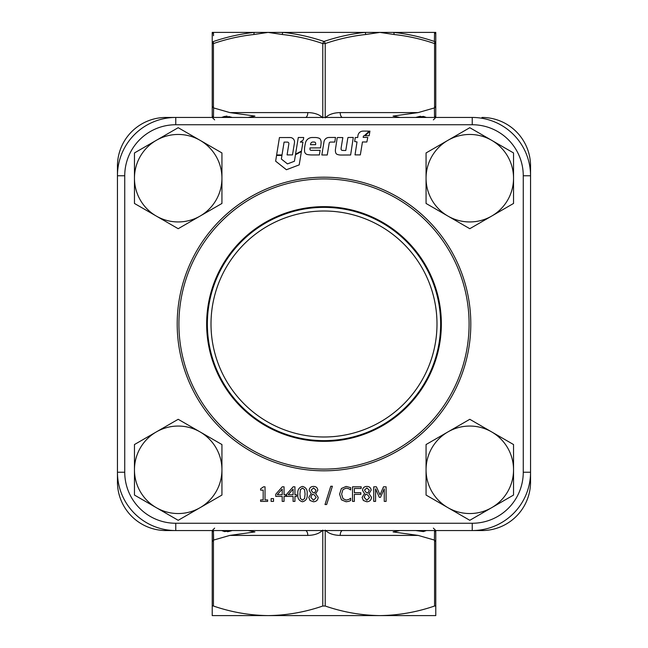 <?xml version="1.0" encoding="UTF-8"?>
<svg xmlns="http://www.w3.org/2000/svg" width="648" height="648" viewBox="0 0 648 648"><rect width="100%" height="100%" fill="white"/><g stroke="black" fill="none" stroke-linecap="round" stroke-linejoin="round"><path stroke-width="0.97" d="M322.785 117.45L322.785 43.57C309.533 39.018 296.031 35.996 282.269 34.506L268.11 32.4L283.038 32.4L257.175 32.4M325.215 530.55L325.215 606.018C343.076 612.166 361.301 615.357 379.89 615.6L212.22 615.6L212.22 532.656A2.43 2.422 180 0 1 213.451 530.55L213.435 606.018C231.296 612.166 249.521 615.357 268.11 615.6L268.11 615.6C286.748 615.349 304.973 612.158 322.785 606.018L322.785 530.55M118.268 481.95L117.45 481.95A48.6 48.6 0 0 0 166.05 530.55L175.77 530.55L166.05 530.55A48.6 48.6 0 0 1 117.45 481.95L117.45 166.05A48.6 48.6 0 0 1 166.05 117.45L472.23 117.45A58.32 58.32 0 0 1 530.55 175.77L530.55 481.95A48.6 48.6 0 0 1 481.95 530.55L175.77 530.55A58.32 58.32 0 0 1 117.45 472.23A58.32 58.32 0 0 0 175.77 530.55A58.32 58.32 0 0 1 117.45 472.23A58.32 58.32 0 0 0 175.77 530.55L175.77 523.26L472.23 523.26A51.03 51.03 0 0 0 523.26 472.23L523.26 175.77A51.03 51.03 0 0 0 472.23 124.74L175.77 124.74A51.03 51.03 0 0 0 124.74 175.77L124.74 472.23A51.03 51.03 0 0 0 175.77 523.26M227.416 531.749L228.776 531.473M228.89 531.449L232.3 530.55L224.589 531.595L221.592 530.55M305.37 530.55A4.86 2.43 -90 0 1 307.8 535.41L229.838 535.41L254.915 531.927L229.838 535.41L213.605 540.076L213.508 534.049M434.565 606.018L435.78 606.018L435.78 615.6L379.898 615.6C398.528 615.349 416.753 612.158 434.565 606.018L434.565 540.14L435.78 541.72L435.78 532.656L435.78 606.018L435.78 541.72L434.395 540.076L434.549 530.55L434.395 540.076L418.163 535.41L393.085 531.927L418.163 535.41L340.2 535.41A4.86 2.43 90 0 1 342.63 530.55M419.11 116.551L415.7 117.45L423.411 116.405L426.408 117.45M434.549 32.4L434.403 41.464L434.549 32.4A2.43 2.422 180 0 1 435.78 34.506L435.78 43.57L434.565 43.57C421.313 39.018 407.811 35.996 394.049 34.506L379.89 32.4L435.78 32.4L435.78 115.344A2.43 2.422 180 0 1 434.549 117.45L434.395 107.924L418.163 112.59L393.085 116.073L418.163 112.59L340.2 112.59A4.86 2.43 90 0 0 342.63 117.45M221.592 117.45L224.589 116.405L232.3 117.45L228.776 116.527M305.37 117.45A4.86 2.43 -90 0 0 307.8 112.59L229.838 112.59L254.915 116.073L229.838 112.59L213.605 107.924L213.451 117.45L213.605 107.924M529.732 166.05L530.55 166.05A48.6 48.6 0 0 0 481.95 117.45A48.6 48.6 0 0 1 530.55 166.05L530.55 175.77A58.32 58.32 0 0 0 472.23 117.45L472.23 124.74M420.584 116.251L419.224 116.527M434.395 107.924L434.492 113.951M282.269 34.506A2.43 1.207 -84.4 0 1 283.038 32.4L379.89 32.4L365.731 34.506C351.969 35.996 338.459 39.018 325.215 43.57L325.215 117.45M435.78 106.28L434.565 107.86L435.78 106.28L435.78 117.45L433.35 119.88M212.22 43.57L212.22 115.344L212.22 32.4L268.11 32.4L253.951 34.506C240.189 35.996 226.687 39.018 213.435 43.57L212.22 43.57A2.43 2.333 0 0 1 213.597 41.464C226.946 36.904 240.554 33.882 254.413 32.4A2.43 1.207 -95.6 0 0 253.951 34.506M212.22 116.583L212.22 115.344A2.43 2.422 0 0 0 213.451 117.45M227.229 116.219L226.039 116.097M248.144 117.45L254.915 116.073M393.085 116.073L399.856 117.45M212.22 541.72L213.435 540.14L212.22 541.72L212.22 531.417M433.35 528.12L435.78 530.55L435.78 532.656A2.43 2.422 0 0 0 434.549 530.55M426.408 530.55L423.411 531.595L415.7 530.55M399.856 530.55L393.085 531.927M254.915 531.927L248.144 530.55M283.038 32.4C296.938 33.882 310.586 36.904 324 41.464C337.422 36.904 351.07 33.882 364.962 32.4L390.825 32.4M212.22 34.506A2.43 2.422 0 0 1 213.451 32.4L213.508 35.737M394.049 34.506A2.43 1.207 -84.4 0 0 393.587 32.4C407.454 33.882 421.062 36.904 434.403 41.464A2.43 1.166 -71.6 0 1 434.565 43.57L434.565 107.86M325.215 606.018L322.785 606.018M213.435 606.018L212.544 605.831M213.435 107.86L212.22 106.28L213.435 107.86L213.435 43.57A2.43 1.166 -108.4 0 1 213.597 41.464M365.731 34.506A2.43 1.207 -95.6 0 0 364.962 32.4M324 41.464A2.43 1.166 71.6 0 1 325.215 43.57L322.785 43.57A2.43 1.166 -71.6 0 1 324 41.464M288.887 143.613A1.515 1.515 0 0 1 288.862 143.856L287.08 154.913L292.507 154.896L294.492 142.601A4.423 4.423 0 0 0 290.101 137.538L279.442 137.554L276.631 154.953L282.018 154.945L284.083 142.114L287.501 142.106A1.515 1.515 0 0 1 288.887 143.613M321.116 142.212A5.864 5.864 0 0 0 320.25 139.142A2.114 2.114 0 0 0 319.221 138.283A11.251 11.251 0 0 0 315.77 137.522L312.279 137.506A6.917 6.917 0 0 0 305.419 143.119A77.274 77.274 0 0 0 304.746 146.683A19.213 19.213 0 0 0 304.56 151.308A3.621 3.621 0 0 0 307.581 154.589A27.224 27.224 0 0 0 312.028 154.953L319.367 154.937L320.12 150.328L311.931 150.344A23.911 23.911 0 0 1 311.04 150.328A1.118 1.118 0 0 1 309.971 149.356L309.963 147.922L320.517 147.898L320.671 146.918A35.041 35.041 0 0 0 321.116 142.406A5.864 5.864 0 0 0 321.116 142.212M440.64 324A116.64 116.64 0 0 0 324 207.36A116.64 116.64 0 0 0 207.36 324A116.64 116.64 0 0 0 324 440.64A116.64 116.64 0 0 0 440.64 324A116.64 116.64 0 0 1 324 440.64A116.64 116.64 0 0 1 207.36 324M330.472 142.082L334.765 142.066L335.518 137.449L329.014 137.473A5.103 5.103 0 0 0 324 141.75L321.837 154.977L327.256 154.985L329.192 143.184A1.312 1.312 0 0 1 330.472 142.082M299.206 164.876L301.393 151.575L295.464 154.726L294.411 161.255L287.469 163.895L281.354 159.035L281.937 155.431L276.558 155.439L275.635 161.166L286.416 169.736L299.206 164.876M298.291 137.489L295.537 154.184L301.474 151.049L302.948 142.114L300.291 142.106L303.321 139.863L303.709 137.498L298.291 137.489M369.935 131.082L365.18 135.707L369.182 135.707L369.935 131.082M357.016 141.92L355.031 154.872L360.337 154.904L362.451 141.961L366.865 141.993L367.764 137.433L363.172 137.408L363.317 136.534A1.013 1.013 0 0 1 364.379 135.683L369.247 131.123L364.136 131.082A22.478 22.478 0 0 0 362.799 131.115A5.176 5.176 0 0 0 357.963 135.472A20.598 20.598 0 0 0 357.736 137.506L355.339 137.489A0.413 0.413 0 0 0 355.226 137.716L354.659 141.515L357.016 141.92M341.245 147.274L342.833 137.57L337.608 137.53A0.956 0.956 0 0 0 337.146 138.218L335.502 148.975A9.048 9.048 0 0 0 335.64 152.539A2.681 2.681 0 0 0 337.373 154.451A10.992 10.992 0 0 0 340.994 155.042L350.625 154.994L353.29 137.457L348.114 137.489A0.818 0.818 0 0 0 347.822 137.992L345.781 150.498L343.464 150.474A8.764 8.764 0 0 1 342.144 150.36A1.247 1.247 0 0 1 341.099 149.137A11.016 11.016 0 0 1 341.245 147.274M273.521 498.62L273.521 501.39L271.123 501.39L271.123 498.62L273.521 498.62M296.59 494.748L296.59 496.409L294.929 496.409L294.929 501.39L293.09 501.39L293.09 496.409L286.627 496.409L286.627 494.262L293.163 486.81L294.929 486.81L294.929 494.748L296.59 494.748M318.184 497.34C317.885 500.126 316.313 501.601 313.478 501.763L310.019 500.499L308.772 497.38L311.226 493.606L309.145 490.301C309.469 487.806 310.91 486.518 313.486 486.437C316.046 486.462 317.488 487.709 317.82 490.172L315.665 493.679L318.184 497.34M348.729 501.341L346.129 501.763L341.423 499.827L339.593 494.116L341.415 488.479L346.162 486.437L350.665 487.652L350.665 489.945L348.875 488.77L346.145 488.098L342.93 489.637L341.626 494.124L342.978 498.612L346.145 500.102L348.972 499.389L350.665 498.255L350.665 500.523L348.729 501.341M371.523 497.34C371.223 500.126 369.652 501.601 366.817 501.763L363.358 500.499L362.111 497.38L364.557 493.606L362.483 490.301C362.807 487.806 364.249 486.518 366.825 486.437C369.384 486.462 370.826 487.709 371.158 490.172L369.004 493.679L371.523 497.34M386.103 486.81L386.103 501.39L384.256 501.39L384.256 488.819L380.489 497.332L379.323 497.332L375.581 488.819L375.581 501.39L373.742 501.39L373.742 486.81L376.407 486.81L380.02 494.894L383.511 486.81L386.103 486.81M361.187 486.81L361.187 488.471L354.359 488.471L354.359 492.715L360.823 492.715L360.823 494.375L354.359 494.375L354.359 501.39L352.512 501.39L352.512 486.81L361.187 486.81M330.755 486.259L332.4 486.259L326.657 504.525L325.013 504.525L330.755 486.259M302.503 486.437C306.075 487.409 307.614 489.961 307.111 494.092C307.63 498.239 306.091 500.799 302.503 501.763C298.914 500.799 297.375 498.247 297.886 494.108C297.367 489.953 298.898 487.401 302.503 486.437M285.703 494.748L285.703 496.409L284.043 496.409L284.043 501.39L282.196 501.39L282.196 496.409L275.74 496.409L275.74 494.262L282.277 486.81L284.043 486.81L284.043 494.748L285.703 494.748M267.616 499.916L267.616 501.39L260.601 501.39L260.601 499.916L263.185 499.916L263.185 490.131L260.601 490.131L260.601 488.843L263.542 486.81L265.032 486.81L265.032 499.916L267.616 499.916M530.55 472.23A58.32 58.32 0 0 1 472.23 530.55A58.32 58.32 0 0 0 530.55 472.23L523.26 472.23M175.77 117.45A58.32 58.32 0 0 0 117.45 175.77A58.32 58.32 0 0 1 175.77 117.45L175.77 124.74M367.87 493.128L369.311 490.204L366.889 487.92L364.508 490.082L365.869 492.205L367.87 493.128M366.857 500.28L369.49 497.526L367.813 495.015L365.715 494.092L364.144 497.227L366.857 500.28M314.539 493.128L315.973 490.204L313.551 487.92L311.17 490.082L312.53 492.205L314.539 493.128M313.519 500.28L316.159 497.526L314.474 495.015L312.377 494.092L310.805 497.227L313.519 500.28M302.503 500.102L304.584 498.555L305.087 494.092L304.576 489.629L302.503 488.098L300.405 489.645L299.919 494.108L300.397 498.523L302.503 500.102M288.158 494.748L293.09 494.748L293.09 489.127L288.158 494.748M277.271 494.748L282.196 494.748L282.196 489.127L277.271 494.748M311 143.046A4.01 4.01 0 0 0 310.489 144.69L315.665 144.682L315.665 143.378A1.296 1.296 0 0 0 314.547 142.098A8.165 8.165 0 0 0 312.49 142.066A1.968 1.968 0 0 0 311 143.046M211.248 316.645A112.995 112.995 0 0 0 316.645 436.752A112.995 112.995 0 0 0 436.752 331.355A112.995 112.995 0 0 0 331.355 211.248A112.995 112.995 0 0 0 211.248 316.645M134.46 178.2A43.74 43.74 0 0 1 200.07 140.316L178.2 127.697L134.46 152.944L134.46 203.456L156.33 216.084A43.74 43.74 0 0 1 134.46 178.2M200.07 216.084A43.74 43.74 0 0 1 156.33 216.084L178.2 228.704L221.94 203.456L221.94 178.2A43.74 43.74 0 0 1 200.07 216.084M221.94 178.2A43.74 43.74 0 0 0 200.07 140.316L221.94 152.944L221.94 178.2M134.46 469.8A43.74 43.74 0 0 1 200.07 431.916L178.2 419.297L134.46 444.544L134.46 495.056L156.33 507.684A43.74 43.74 0 0 1 134.46 469.8M200.07 507.684A43.74 43.74 0 0 1 156.33 507.684L178.2 520.304L200.07 507.684L221.94 495.056L221.94 469.8A43.74 43.74 0 0 1 200.07 507.684M221.94 469.8A43.74 43.74 0 0 0 200.07 431.916L221.94 444.544L221.94 469.8M426.06 178.2A43.74 43.74 0 0 1 491.67 140.316L469.8 127.697L426.06 152.944L426.06 203.456L447.93 216.084A43.74 43.74 0 0 1 426.06 178.2M491.67 216.084A43.74 43.74 0 0 1 447.93 216.084L469.8 228.704L513.54 203.456L513.54 178.2A43.74 43.74 0 0 1 491.67 216.084M513.54 178.2A43.74 43.74 0 0 0 491.67 140.316L513.54 152.944L513.54 178.2M426.06 469.8A43.74 43.74 0 0 1 491.67 431.916L469.8 419.297L426.06 444.544L426.06 495.056L447.93 507.684A43.74 43.74 0 0 1 426.06 469.8M491.67 507.684A43.74 43.74 0 0 1 447.93 507.684L469.8 520.304L491.67 507.684L513.54 495.056L513.54 469.8A43.74 43.74 0 0 1 491.67 507.684M513.54 469.8A43.74 43.74 0 0 0 491.67 431.916L513.54 444.544L513.54 469.8M435.78 43.57A2.43 2.333 180 0 0 434.403 41.464M529.732 481.95L530.55 481.95A48.6 48.6 0 0 1 481.95 530.55L481.95 529.732M118.268 166.05L117.45 166.05A48.6 48.6 0 0 1 166.05 117.45L166.05 118.268M325.215 117.879C328.512 114.51 333.501 112.744 340.2 112.59M307.8 112.59C314.499 112.744 319.488 114.51 322.785 117.879M340.2 535.41C333.501 535.256 328.512 533.49 325.215 530.121M322.785 530.121C319.488 533.49 314.499 535.256 307.8 535.41M166.05 530.55L166.05 529.732M481.95 117.45L481.95 118.268M469.087 324A145.087 145.087 0 0 0 324 178.913A145.087 145.087 0 0 0 178.913 324A145.087 145.087 0 0 0 324 469.087A145.087 145.087 0 0 0 469.087 324M177.196 324A146.804 146.804 0 0 1 324 177.196A146.804 146.804 0 0 1 470.804 324A146.804 146.804 0 0 1 324 470.804A146.804 146.804 0 0 1 177.196 324M206.647 324A117.353 117.353 0 0 1 324 206.647A117.353 117.353 0 0 1 441.353 324A117.353 117.353 0 0 1 324 441.353A117.353 117.353 0 0 1 206.647 324M117.45 472.23L124.74 472.23L124.74 175.77L117.45 175.77M472.23 523.26L472.23 530.55M523.26 175.77L530.55 175.77M435.78 541.72L435.78 532.656M212.22 530.55L214.65 528.12M212.22 106.28L212.22 115.344M214.65 119.88L212.22 117.45"/></g></svg>
